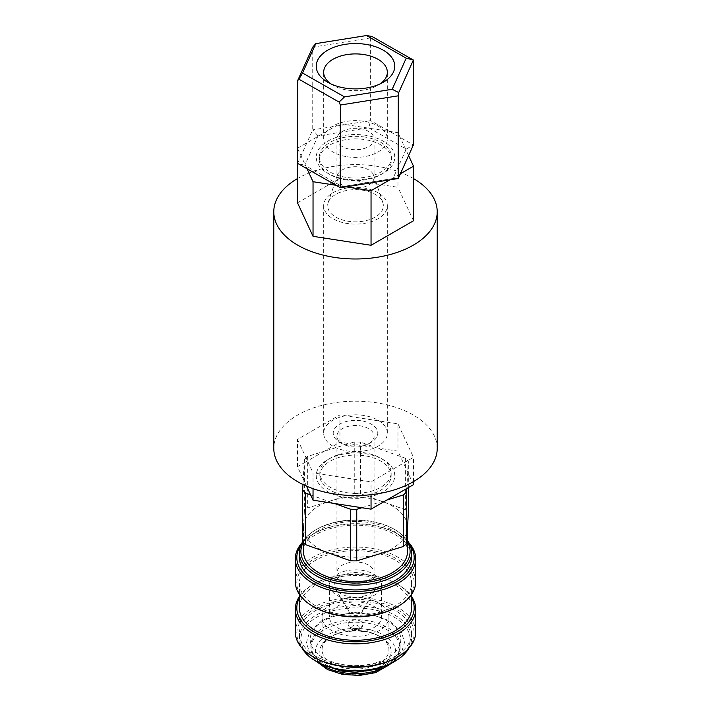 <?xml version="1.0" encoding="UTF-8"?>
<svg xmlns="http://www.w3.org/2000/svg" width="711" height="711" viewBox="0 0 711 711"><rect width="100%" height="100%" fill="white"/><g stroke="black" fill="none" stroke-linecap="round" stroke-linejoin="round"><path stroke-width="0.53" stroke-dasharray="3.56 2.67" d="M344.995 421.854A22.29 12.869 180 0 1 373.399 425.542A22.29 12.869 180 0 1 371.258 442.304A22.29 12.869 180 0 1 366.005 444.553A22.29 12.869 180 0 1 339.742 442.304A22.29 12.869 180 0 1 344.995 421.854M346.746 426.778A18.575 10.727 180 0 1 374.075 436.234A18.575 10.727 180 0 1 368.636 443.824A18.575 10.727 180 0 1 364.254 445.69A18.575 10.727 180 0 1 342.364 443.824A18.575 10.727 180 0 1 336.925 436.234A18.575 10.727 180 0 1 346.746 426.778M346.746 563.263A18.575 10.727 180 0 1 374.075 572.719A18.575 10.727 180 0 1 364.254 582.176A18.575 10.727 180 0 1 336.925 572.719A18.575 10.727 180 0 1 346.746 563.263M378.012 192.743A31.835 18.379 -0 0 0 343.315 188.753A31.835 18.379 -0 0 0 323.665 205.737A31.835 18.379 -0 0 0 332.988 218.73A31.835 18.379 -0 0 0 367.685 222.721A31.835 18.379 -0 0 0 387.335 205.737A31.835 18.379 -0 0 0 378.012 192.743M332.988 446.197A31.835 18.379 180 0 1 323.665 433.203A31.835 18.379 180 0 1 343.315 416.228A31.835 18.379 180 0 1 378.012 420.21A31.835 18.379 180 0 1 387.335 433.203A31.835 18.379 180 0 1 367.685 450.187A31.835 18.379 180 0 1 332.988 446.197M413.5 178.568A81.721 47.184 0 0 0 413.287 178.443A81.721 47.184 0 0 0 297.5 178.568M437.221 448.365A81.721 47.184 0 0 0 413.287 415.011A81.721 47.184 0 0 0 324.225 404.781A81.721 47.184 0 0 0 273.779 448.365M330.642 83.765A31.835 18.379 -0 0 0 332.988 85.284A31.835 18.379 -0 0 0 347.483 90.075A31.835 18.379 -0 0 0 378.012 85.284A31.835 18.379 -0 0 0 380.358 83.765M347.483 156.802A31.835 18.379 -0 0 0 387.335 139.009A31.835 18.379 -0 0 0 363.517 121.226A31.835 18.379 -0 0 0 323.665 139.009A31.835 18.379 -0 0 0 347.483 156.802M337.529 174.737A18.575 10.727 180 0 1 356.095 166.721A18.575 10.727 180 0 1 373.737 175.404A18.575 10.727 180 0 1 374.075 177.439A18.575 10.727 180 0 1 373.471 180.141A18.575 10.727 180 0 1 353.145 188.077A18.575 10.727 180 0 1 336.925 177.439A18.575 10.727 180 0 1 337.263 175.404A18.575 10.727 180 0 1 337.529 174.737M337.529 136.316A18.575 10.727 180 0 1 357.855 128.38A18.575 10.727 180 0 1 374.075 139.009A18.575 10.727 180 0 1 373.471 141.711A18.575 10.727 180 0 1 353.145 149.648A18.575 10.727 180 0 1 336.925 139.009A18.575 10.727 180 0 1 337.529 136.316M328.535 201.684A27.862 16.086 180 0 1 356.389 189.659A27.862 16.086 180 0 1 382.856 202.688A27.862 16.086 180 0 1 382.465 209.789A27.862 16.086 180 0 1 349.35 221.423A27.862 16.086 180 0 1 328.144 202.688A27.862 16.086 180 0 1 328.535 201.684M316.893 661.737A54.605 31.524 180 0 1 329.753 611.638A54.605 31.524 180 0 1 399.36 620.659A54.605 31.524 180 0 1 394.107 661.737M408.834 648.245A56.089 32.386 -0 0 0 411.589 638.229A56.089 32.386 -0 0 0 329.06 609.674A56.089 32.386 -0 0 0 299.411 638.229A56.089 32.386 -0 0 0 302.166 648.245M313.995 657.337A58.693 33.888 180 0 1 327.833 603.497A58.693 33.888 180 0 1 402.639 613.193A58.693 33.888 180 0 1 397.005 657.337M415.677 632.168A60.177 34.741 -0 0 0 327.131 601.524A60.177 34.741 -0 0 0 295.323 632.168M313.995 606.99A58.693 33.888 180 0 1 327.833 553.149A58.693 33.888 180 0 1 402.639 562.845A58.693 33.888 180 0 1 397.005 606.99M415.677 581.82A60.177 34.741 -0 0 0 327.131 551.176A60.177 34.741 -0 0 0 295.323 581.82M411.589 597.924A58.693 33.888 -0 0 0 397.005 583.944A58.693 33.888 -0 0 0 327.833 578.016A58.693 33.888 -0 0 0 313.995 583.944A58.693 33.888 -0 0 0 299.411 597.924M299.411 596.529A60.177 34.741 180 0 1 312.947 584.549A60.177 34.741 180 0 1 327.131 578.478A60.177 34.741 180 0 1 398.053 584.549A60.177 34.741 180 0 1 411.589 596.529M409.927 544.875A58.693 33.888 -0 0 0 397.005 533.597A58.693 33.888 -0 0 0 327.833 527.669A58.693 33.888 -0 0 0 313.995 533.597A58.693 33.888 -0 0 0 301.073 544.875M302.166 542.68A60.177 34.741 180 0 1 312.947 534.201A60.177 34.741 180 0 1 327.131 528.131A60.177 34.741 180 0 1 398.053 534.201A60.177 34.741 180 0 1 408.834 542.68M407.501 541.88A54.605 31.524 -0 0 0 394.107 529.197A54.605 31.524 -0 0 0 329.753 523.687A54.605 31.524 -0 0 0 316.893 529.197A54.605 31.524 -0 0 0 303.304 542.235M302.788 541.631A56.089 32.386 180 0 1 315.835 529.802A56.089 32.386 180 0 1 329.06 524.14A56.089 32.386 180 0 1 395.165 529.802A56.089 32.386 180 0 1 407.501 540.564M376.51 668.144A44.571 25.738 180 0 1 310.929 645.446A44.571 25.738 180 0 1 334.49 622.756A44.571 25.738 180 0 1 400.071 645.446A44.571 25.738 180 0 1 376.51 668.144M376.866 662.519A45.317 26.165 180 0 1 315.533 651.774A45.317 26.165 180 0 1 334.134 616.366A45.317 26.165 180 0 1 395.467 627.111A45.317 26.165 180 0 1 376.866 662.519M381.94 661.932A56.089 32.386 180 0 1 299.411 633.377A56.089 32.386 180 0 1 329.06 604.821A56.089 32.386 180 0 1 411.589 633.377A56.089 32.386 180 0 1 381.94 661.932M381.94 611.593A56.089 32.386 180 0 1 299.411 583.029A56.089 32.386 180 0 1 329.06 554.473A56.089 32.386 180 0 1 411.589 583.029A56.089 32.386 180 0 1 381.94 611.593M299.411 607.905A56.089 32.386 180 0 1 329.06 579.341A56.089 32.386 180 0 1 411.589 607.905M299.411 557.557A56.089 32.386 180 0 1 329.06 528.993A56.089 32.386 180 0 1 411.589 557.557M354.256 442.002L354.256 493.567L330.979 500.748A52.001 30.022 180 0 1 382.962 501.726A52.001 30.022 180 0 1 407.501 527.224A52.001 30.022 180 0 1 407.474 528.202A52.001 30.022 180 0 1 380.021 553.7A52.001 30.022 180 0 1 328.038 552.723A52.001 30.022 180 0 1 303.499 527.224A52.001 30.022 180 0 1 303.526 526.247A52.001 30.022 180 0 1 330.979 500.748L307.703 507.93L307.703 456.373L324.18 451.289L339.956 442.18L376.412 447.814L360.548 442.126A58.32 33.666 180 0 0 354.256 442.002L324.18 451.289L304.192 462.825L303.268 479.134L306.521 486.137M303.499 551.487A52.001 30.022 180 0 1 330.979 525.011A52.001 30.022 180 0 1 407.501 551.487M365.534 595.685A21.286 12.291 180 0 1 335.405 588.904A21.286 12.291 180 0 1 345.466 574.017A21.286 12.291 180 0 1 369.338 575.519A21.286 12.291 180 0 1 375.595 588.904A21.286 12.291 180 0 1 365.534 595.685M343.244 603.763A26.005 15.011 180 0 1 381.505 616.997A26.005 15.011 180 0 1 367.756 630.239A26.005 15.011 180 0 1 329.495 616.997A26.005 15.011 180 0 1 343.244 603.763M343.244 571.608A26.005 15.011 180 0 1 381.505 584.851A26.005 15.011 180 0 1 367.756 598.093A26.005 15.011 180 0 1 329.495 584.851A26.005 15.011 180 0 1 343.244 571.608M339.742 632.737A33.435 19.304 180 0 1 379.141 636.105A33.435 19.304 180 0 1 388.935 649.756A33.435 19.304 180 0 1 371.258 666.776A33.435 19.304 180 0 1 322.065 649.756A33.435 19.304 180 0 1 331.859 636.105A33.435 19.304 180 0 1 339.742 632.737M339.742 599.977A33.435 19.304 180 0 1 388.935 616.997A33.435 19.304 180 0 1 371.258 634.025A33.435 19.304 180 0 1 322.065 616.997A33.435 19.304 180 0 1 339.742 599.977M338.685 633.421A35.657 20.583 180 0 1 380.714 637.02A35.657 20.583 180 0 1 372.315 669.735A35.657 20.583 180 0 1 326.856 663.843A35.657 20.583 180 0 1 330.286 637.02A35.657 20.583 180 0 1 338.685 633.421M307.703 456.373A58.32 33.666 180 0 0 304.388 459.457L304.192 462.825L297.5 466.692L303.268 479.134L302.966 484.511M406.808 488.501L408.336 461.412A58.32 33.666 180 0 0 405.377 458.213L376.412 447.814L397.964 451.147L397.964 423.854L413.5 457.342L371.044 481.854L313.036 472.886L313.036 488.679M413.5 484.635L397.964 451.147M304.388 459.457L304.388 511.013A58.32 33.666 180 0 1 307.703 507.93M354.256 493.567A58.32 33.666 180 0 1 360.548 493.683L360.548 442.126M405.377 458.213L405.377 509.778A58.32 33.666 180 0 1 408.336 512.978M408.336 487.622L408.336 461.412M304.388 511.013L302.664 541.471M405.377 509.778L360.548 493.683M310.591 494.9L334.588 503.512M361.89 507.734L386.82 500.046M340.373 187.731L342.249 186.611L304.77 165.281L318.021 135.881L368.751 127.811L370.627 120.63L312.733 129.837L318.021 135.881M368.751 127.811L406.23 149.132L392.979 178.532L342.249 186.611M392.979 178.532L398.267 178.514M406.23 149.132L413.384 144.964L370.627 120.63L370.627 37.923L371.915 36.439M370.627 37.923L312.733 47.139L312.733 129.837L297.616 163.388L304.77 165.281M297.616 148.483L307.019 168.738M346.035 186.824L336.099 185.295M297.5 202.831L339.956 178.319L339.956 123.723L297.616 148.172M408.594 155.602L397.964 132.699L397.964 187.286L339.956 178.319M339.956 123.723L397.964 132.699M400.417 173.733L389.815 179.856M371.044 494.687L371.044 481.854M413.5 481.605L413.5 457.342M339.956 442.18L339.956 414.886L397.964 423.854M297.5 466.692L297.5 439.398L339.956 414.886M297.5 439.398L313.036 472.886M413.5 220.774L397.964 187.286M346.399 179.954A36.145 20.868 180 0 1 329.94 174.515L329.94 174.515A36.145 20.868 180 0 1 319.355 159.762A36.145 20.868 180 0 1 364.601 139.56A36.145 20.868 180 0 1 381.06 145A36.145 20.868 180 0 1 391.645 159.762A36.145 20.868 180 0 1 381.06 174.515A36.145 20.868 180 0 1 346.399 179.954M364.601 137.019A36.145 20.868 -0 0 0 319.355 157.211A36.145 20.868 -0 0 0 346.399 177.403A36.145 20.868 -0 0 0 391.645 157.211A36.145 20.868 -0 0 0 364.601 137.019M329.94 174.515L327.735 173.235A39.265 22.672 180 0 1 327.735 141.178A39.265 22.672 180 0 1 383.265 141.178A39.265 22.672 180 0 1 383.265 173.235A39.265 22.672 180 0 1 327.735 173.235L329.94 174.515M338.685 454.569A35.657 20.583 180 0 1 380.714 458.168L383.265 459.635A39.265 22.672 0 0 0 327.735 459.635A39.265 22.672 0 0 0 327.735 491.692A39.265 22.672 0 0 0 383.265 491.692A39.265 22.672 0 0 0 383.265 459.635L380.714 458.168A35.657 20.583 180 0 1 391.157 472.726A35.657 20.583 180 0 1 372.315 490.883A35.657 20.583 180 0 1 330.286 487.284A35.657 20.583 180 0 1 319.843 472.726A35.657 20.583 180 0 1 330.286 458.168A35.657 20.583 180 0 1 338.685 454.569M372.315 493.825A35.657 20.583 180 0 1 319.843 475.668A35.657 20.583 180 0 1 338.685 457.511A35.657 20.583 180 0 1 391.157 475.668A35.657 20.583 180 0 1 372.315 493.825M319.63 663.212A44.571 25.738 180 0 1 310.929 647.934A44.571 25.738 180 0 1 334.49 625.245A44.571 25.738 180 0 1 400.071 647.934A44.571 25.738 180 0 1 391.37 663.212M359.002 628.062A7.43 4.293 180 0 1 348.07 624.276A7.43 4.293 180 0 1 351.998 620.499A7.43 4.293 180 0 1 362.93 624.276A7.43 4.293 180 0 1 359.002 628.062M357.251 629.199A3.715 2.142 180 0 1 352.221 628.32A3.715 2.142 180 0 1 353.749 625.422A3.715 2.142 180 0 1 358.779 626.302A3.715 2.142 180 0 1 357.251 629.199M359.002 613.566A7.43 4.293 180 0 1 348.07 609.789A7.43 4.293 180 0 1 351.998 606.003A7.43 4.293 180 0 1 362.93 609.789A7.43 4.293 180 0 1 359.002 613.566M351.829 604.546A7.777 4.488 180 0 1 360.557 605.097A7.777 4.488 180 0 1 362.841 609.985A7.777 4.488 180 0 1 359.171 612.464A7.777 4.488 180 0 1 348.159 609.985A7.777 4.488 180 0 1 351.829 604.546M374.413 672.002A40.118 23.161 180 0 1 320.119 662.492A40.118 23.161 180 0 1 336.587 631.146A40.118 23.161 180 0 1 390.881 640.655A40.118 23.161 180 0 1 374.413 672.002M368.636 443.824L371.258 442.304M374.075 436.234L374.075 572.719M323.665 433.203L323.665 205.737M387.335 139.009L387.335 72.291M374.075 139.009L374.075 177.439M373.737 175.404L382.856 202.688M378.012 85.284L383.265 82.254M313.995 583.944L312.947 584.549M313.995 533.597L312.947 534.201M316.893 529.197L315.835 529.802M310.929 645.446L310.929 647.934L313.978 658.155L316.519 661.523M389.708 664.012L401.288 653.311L404.532 642.397L401.422 631.857L389.184 620.632L369.942 613.895L355.322 612.598L333.041 615.85L322.03 620.516L309.685 631.679L306.468 642.628L309.605 653.133L321.292 664.012M299.411 633.377L299.411 638.229M299.411 583.029L299.411 594.405M303.499 527.224L303.499 542.466M335.405 588.904L348.159 609.985L348.07 624.276C349.261 629.093 352.683 630.906 358.344 629.715C361.188 628.791 362.717 626.978 362.93 624.276L362.841 609.985L375.595 588.904M381.505 584.851L381.505 616.997M388.935 616.997L388.935 649.756M379.141 636.105L380.714 637.02M400.071 645.446L400.071 647.934L397.022 658.155L394.481 661.523M331.859 636.105L330.286 637.02M322.065 616.997L322.065 649.756M329.495 584.851L329.495 616.997M407.501 527.224L407.501 527.713M411.589 583.029L411.589 594.405M411.589 633.377L411.589 638.229M394.107 529.197L395.165 529.802M397.005 533.597L398.053 534.201M397.005 583.944L398.053 584.549M332.988 85.284L327.735 82.254M337.263 175.404L328.144 202.688M336.925 139.009L336.925 177.439M323.665 139.009L323.665 72.291M387.335 433.203L387.335 205.737M336.925 436.234L336.925 572.719M342.364 443.824L339.742 442.304M319.355 159.762L319.355 157.211M381.06 174.515L383.265 173.235M391.645 159.762L391.645 157.211M330.286 458.168L327.735 459.635M319.843 472.726L319.843 475.668M391.157 472.726L391.157 475.668"/><path stroke-width="1.07" d="M297.5 178.568A81.721 47.184 0 0 0 273.779 211.807A81.721 47.184 0 0 0 297.713 245.162A81.721 47.184 0 0 0 386.775 255.391A81.721 47.184 0 0 0 437.221 211.807A81.721 47.184 0 0 0 413.5 178.568M273.779 211.807L273.779 448.365A81.721 47.184 0 0 0 297.713 481.729A81.721 47.184 0 0 0 386.775 491.959A81.721 47.184 0 0 0 437.221 448.365L437.221 211.807M380.358 83.765A31.835 18.379 -0 0 0 387.335 72.291A31.835 18.379 -0 0 0 363.517 54.498A31.835 18.379 -0 0 0 323.665 72.291A31.835 18.379 -0 0 0 330.642 83.765M365.392 44.286A39.265 22.672 180 0 1 393.387 60.275A39.265 22.672 180 0 1 383.265 82.254A39.265 22.672 180 0 1 345.608 88.164A39.265 22.672 180 0 1 327.735 82.254A39.265 22.672 180 0 1 321.425 54.96A39.265 22.672 180 0 1 365.392 44.286M395.165 661.132L394.107 661.737A54.605 31.524 180 0 1 381.247 667.247A54.605 31.524 180 0 1 316.893 661.737L315.835 661.132A56.089 32.386 -0 0 0 381.94 666.785A56.089 32.386 -0 0 0 395.165 661.132A56.089 32.386 -0 0 0 408.834 648.245M302.166 648.245A56.089 32.386 -0 0 0 315.835 661.132M398.053 656.733L397.005 657.337A58.693 33.888 180 0 1 383.167 663.256A58.693 33.888 180 0 1 313.995 657.337L312.947 656.733A60.177 34.741 -0 0 0 383.869 662.803A60.177 34.741 -0 0 0 398.053 656.733A60.177 34.741 -0 0 0 415.677 632.168L415.677 609.114A60.177 34.741 180 0 1 383.869 639.749A60.177 34.741 180 0 1 295.323 609.114A60.177 34.741 180 0 1 299.411 596.529M295.323 609.114L295.323 632.168A60.177 34.741 -0 0 0 312.947 656.733M398.053 606.385L397.005 606.99A58.693 33.888 180 0 1 383.167 612.918A58.693 33.888 180 0 1 313.995 606.99L312.947 606.385A60.177 34.741 -0 0 0 383.869 612.455A60.177 34.741 -0 0 0 398.053 606.385A60.177 34.741 -0 0 0 415.677 581.82L415.677 558.766A60.177 34.741 180 0 1 383.869 589.41A60.177 34.741 180 0 1 295.323 558.766A60.177 34.741 180 0 1 302.166 542.68M295.323 558.766L295.323 581.82A60.177 34.741 -0 0 0 312.947 606.385M299.411 597.924A58.693 33.888 -0 0 0 318.173 634.052A58.693 33.888 -0 0 0 383.167 637.785A58.693 33.888 -0 0 0 411.589 597.924M301.073 544.875A58.693 33.888 -0 0 0 316.288 582.771A58.693 33.888 -0 0 0 383.167 587.437A58.693 33.888 -0 0 0 409.927 544.875M303.304 542.235A54.605 31.524 -0 0 0 320.794 575.83A54.605 31.524 -0 0 0 381.247 579.287A54.605 31.524 -0 0 0 407.501 541.88M407.501 540.564A56.089 32.386 180 0 1 411.589 552.705A56.089 32.386 180 0 1 381.94 581.26A56.089 32.386 180 0 1 299.411 552.705A56.089 32.386 180 0 1 302.788 541.631M411.589 594.405L411.589 607.905A56.089 32.386 180 0 1 381.94 636.461A56.089 32.386 180 0 1 299.411 607.905L299.411 594.405M411.589 552.705L411.589 557.557A56.089 32.386 180 0 1 381.94 586.113A56.089 32.386 180 0 1 299.411 557.557L299.411 552.705M407.501 527.713L407.501 551.487A52.001 30.022 180 0 1 380.021 577.963A52.001 30.022 180 0 1 303.499 551.487L303.499 542.466M302.966 484.511L302.664 489.915A58.32 33.666 180 0 0 305.623 493.114L310.591 494.9L313.036 500.18L313.036 488.679M306.521 486.137L310.591 494.9M361.89 507.734L334.588 503.512L350.452 509.209A58.32 33.666 180 0 0 356.744 509.325L361.89 507.734L371.044 509.156L386.82 500.046L403.297 494.963A58.32 33.666 180 0 0 406.612 491.879L406.808 488.501L413.5 484.635L413.5 481.605M386.82 500.046L406.808 488.501M305.623 493.114L305.623 544.679A58.32 33.666 180 0 1 302.664 541.471L302.664 489.915M406.612 491.879L406.612 543.435L408.336 512.978L408.336 487.622M406.612 543.435A58.32 33.666 180 0 1 403.297 546.519L403.297 494.963M356.744 509.325L356.744 560.89A58.32 33.666 180 0 1 350.452 560.766L350.452 509.209M305.623 544.679L350.452 560.766M356.744 560.89L403.297 546.519M408.834 542.68A60.177 34.741 180 0 1 415.677 558.766M411.589 596.529A60.177 34.741 180 0 1 415.677 609.114M297.616 80.69L297.616 163.388L340.373 187.731L398.267 178.514L413.384 144.964L413.384 60.044L398.72 92.581L398.267 95.816L340.373 105.024L339.085 102.073L298.904 79.205L297.616 80.69L312.733 47.139L315.791 43.62L302.539 73.029L298.904 79.205M302.539 73.029L344.488 96.892L392.188 89.302L398.72 92.581M366.512 35.55L371.915 36.439L413.384 60.044L406.23 58.151L366.512 35.55L315.791 43.62M392.188 89.302L406.23 58.151M344.488 96.892L339.085 102.073M340.373 187.731L340.373 105.024M398.267 178.514L398.267 95.816M334.588 503.512L313.036 500.18M371.044 509.156L371.044 494.687M389.815 179.856L371.044 190.699L346.035 186.824M371.044 190.699L371.044 245.286L313.036 236.319L313.036 181.723L336.099 185.295M297.616 148.172L297.5 202.831L313.036 236.319M307.019 168.738L313.036 181.723M371.044 245.286L413.5 220.774L413.5 166.187L408.594 155.602M413.5 166.187L400.417 173.733M391.37 663.212A44.571 25.738 180 0 1 376.51 670.633A44.571 25.738 180 0 1 319.63 663.212M321.292 664.012L340.658 670.98L355.349 672.357L377.959 669.095L389.708 664.012M316.519 661.523L327.54 669.575L342.542 674.392L359.419 675.45L375.728 672.624L394.481 661.523"/></g></svg>
